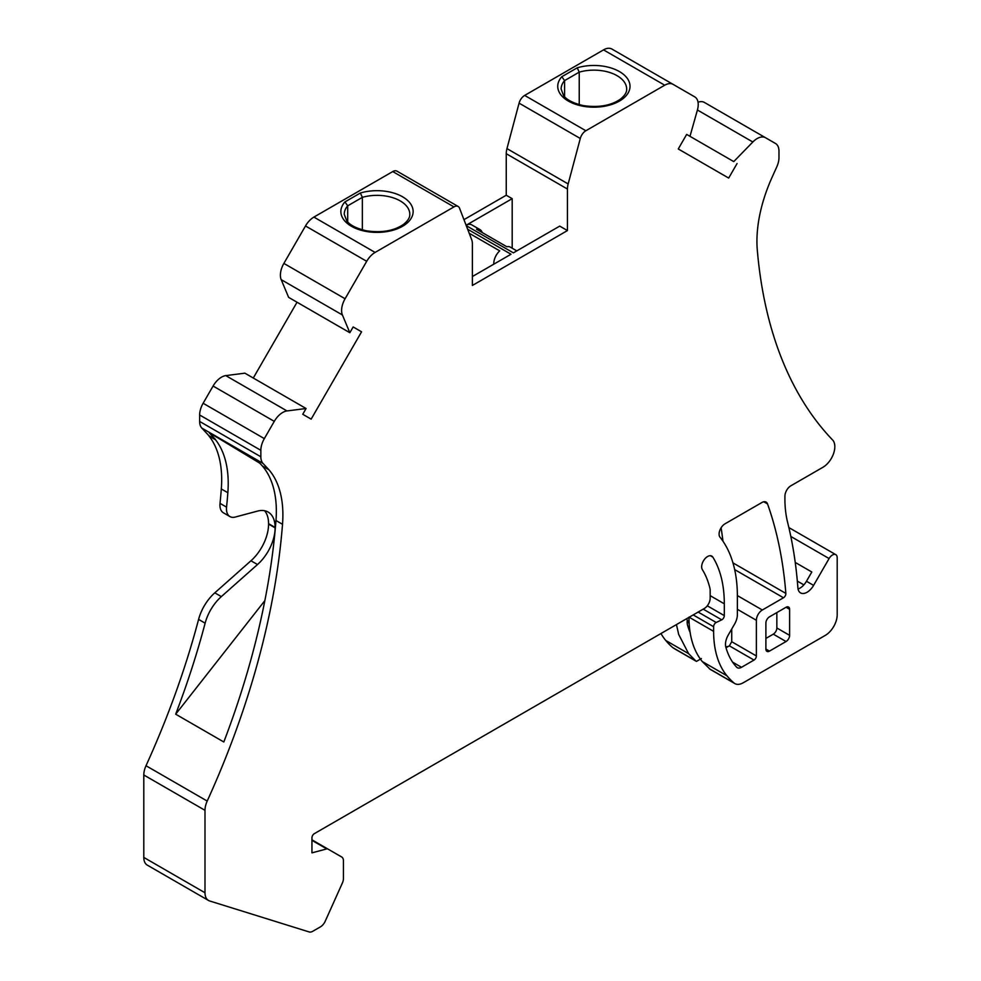 <?xml version="1.0" encoding="UTF-8"?>
<svg xmlns="http://www.w3.org/2000/svg" width="981" height="981" viewBox="0 0 981 981"><rect width="100%" height="100%" fill="white"/><g stroke="black" fill="none" stroke-linecap="round" stroke-linejoin="round"><path stroke-width="1.47" d="M264.563 510.721A33.612 19.412 120 0 1 268.573 523.67L268.573 524.087A33.612 19.412 120 0 1 250.964 560.764L214.802 592.831A33.612 19.412 120 0 0 198.591 619.403A588.208 339.598 -60 0 1 146.01 765.732A16.812 9.7 120 0 0 143.802 774.99L143.802 857.431A16.812 9.7 -60 0 0 147.273 865.119L208.475 900.448A16.812 9.7 120 0 0 209.627 900.963L309.162 931.95A8.4 4.856 120 0 0 312.78 931.276L320.382 926.898A8.4 4.856 120 0 0 325.251 921.159L342.369 883.047A8.4 4.856 120 0 0 343.436 878.486L343.436 860.852A8.4 4.856 120 0 0 341.707 857.002L327.826 848.994A3.36 1.937 -60 0 0 326.759 848.896L311.946 852.857L311.946 837.762A3.36 1.937 120 0 1 314.325 833.654L704.223 608.551A8.4 4.856 120 0 0 710.158 598.263L710.158 590.035A8.4 4.856 120 0 0 709.986 588.526A122.686 70.828 120 0 0 702.347 569.618A8.4 4.856 120 0 1 704.064 559.893A8.4 4.856 120 0 1 711.789 556.104A8.4 4.856 120 0 1 712.844 557.134A139.486 80.54 -60 0 1 724.309 603.806L724.309 615.614L707.289 605.792M262.994 463.4A16.812 9.7 -60 0 1 260.848 456.766L199.646 421.438A16.812 9.7 120 0 0 201.804 428.072L262.994 463.4L268.917 469.752A117.646 67.922 -60 0 1 282.516 524.295A588.208 339.598 120 0 1 207.212 801.06A16.812 9.7 120 0 0 204.992 810.318L204.992 892.759A16.812 9.7 120 0 0 208.475 900.448M737.074 163.52L728.675 178.064L678.263 148.965L686.663 134.409L689.986 136.322L697.417 110.007L752.832 142L733.751 161.595L686.663 134.409L733.751 161.595M752.832 142A16.812 9.7 -60 0 1 765.548 137.745L704.346 102.404A16.812 9.7 120 0 0 698.043 102.245M693.199 614.915L713.616 626.7L713.616 631.347A117.646 67.922 120 0 0 726.921 675.774A159.658 92.177 120 0 0 734.033 682.997A16.812 9.7 120 0 0 734.855 683.585A16.812 9.7 120 0 0 743.267 682.751L825.315 635.369A16.812 9.7 120 0 0 837.198 614.793L837.198 557.748A6.72 3.887 120 0 0 835.812 554.67A6.72 3.887 120 0 0 829.092 558.545L813.592 585.375A13.047 7.529 -60 0 1 800.557 592.904A13.047 7.529 -60 0 1 797.884 587.803A539.464 311.468 120 0 0 787.62 522.383A126.046 72.778 120 0 1 784.947 495.883A8.4 4.856 -60 0 1 790.772 485.853L822.936 467.275A16.812 9.7 -60 0 0 833.507 453.737A16.812 9.7 -60 0 0 832.611 439.991A588.208 339.598 -60 0 1 757.307 250.18A117.646 67.922 120 0 1 771.973 177.536L776.829 166.745A16.812 9.7 -60 0 0 778.975 157.634L778.975 151.184A16.812 9.7 -60 0 0 775.493 143.484L765.548 137.745M713.616 626.7A3.36 1.937 -60 0 1 716.191 622.481L698.141 612.058M703.193 609.14L721.722 619.845L716.191 622.481M721.722 619.845A3.36 1.937 120 0 0 724.309 615.614M213.085 386.036L274.275 421.364A16.812 9.7 -60 0 1 286.992 410.941L306.072 408.513L244.87 373.172L225.789 375.613A16.812 9.7 120 0 0 213.085 386.036L203.128 403.265A16.812 9.7 120 0 0 199.646 414.988L260.848 450.316L260.848 456.766M260.848 450.316A16.812 9.7 -60 0 1 264.33 438.605L203.128 403.265M274.275 421.364L264.33 438.605M306.072 408.513L302.749 414.276L311.149 419.132L361.572 331.799L353.16 326.955L361.572 331.799M392.756 171.565L453.958 206.905A8.4 4.856 -60 0 1 458.164 206.488L396.962 171.148A8.4 4.856 120 0 0 392.756 171.565L313.895 217.095A16.812 9.7 120 0 0 305.496 225.961L283.877 263.411A16.812 9.7 120 0 0 281.204 279.646L342.406 314.975L349.837 332.718L353.16 326.955M342.406 314.975A16.812 9.7 -60 0 1 345.079 298.751L366.698 261.302A16.812 9.7 -60 0 1 375.098 252.424L313.895 217.095M453.958 206.905L375.098 252.424M458.164 206.488A8.4 4.856 -60 0 1 459.537 208.193L471.665 239.646A16.812 9.7 -60 0 1 472.376 243.926L472.376 285.459L567.447 230.572L559.722 226.108L513.382 252.865L466.282 225.679M603.523 49.884L664.726 85.212A16.812 9.7 -60 0 1 673.125 84.378L611.923 49.05A16.812 9.7 120 0 0 603.523 49.884L524.663 95.415A8.4 4.856 120 0 0 519.084 103.152L580.286 138.48L568.158 183.938A16.812 9.7 -60 0 0 567.447 189.039L567.447 230.572M580.286 138.48A8.4 4.856 -60 0 1 585.865 130.743L524.663 95.415M664.726 85.212L585.865 130.743M673.125 84.378L694.744 96.874A16.812 9.7 -60 0 1 697.417 110.007M732.954 562.873L785.855 593.419A522.665 301.756 120 0 0 767.534 503.915A8.4 4.856 -60 0 0 766.112 502.1A8.4 4.856 -60 0 0 761.979 502.468L725.045 523.793A8.4 4.856 120 0 0 719.833 530.353A8.4 4.856 120 0 0 720.029 537.232A157.978 91.208 120 0 1 737.381 596.264L737.381 614.682A13.44 7.762 -60 0 1 734.597 624.063L728.258 635.026A13.44 7.762 120 0 0 725.83 647.141A104.194 60.16 -60 0 0 736.67 667.19A8.4 4.856 120 0 0 737.307 667.705A8.4 4.856 120 0 0 741.513 667.288L754.009 660.078L729.349 645.841L726.001 647.767M731.728 629.029L731.728 641.721L756.376 655.958A3.36 1.937 -60 0 1 754.009 660.078M756.376 655.958L756.376 620.286L737.381 609.311M737.381 595.59L762.323 609.998A8.4 4.856 120 0 0 756.376 620.286M762.323 609.998L783.488 597.772L734.671 569.593M785.855 593.419A3.36 1.937 -60 0 1 783.488 597.772M789.619 609.324L789.619 635.357A5.04 2.906 120 0 1 786.051 641.525L769.46 651.114A5.04 2.906 120 0 1 766.934 651.359A5.04 2.906 120 0 1 765.891 649.054L765.891 623.033A5.04 2.906 120 0 1 769.46 616.853L786.051 607.264A5.04 2.906 120 0 1 788.577 607.018A5.04 2.906 120 0 1 789.619 609.324L786.051 607.264M519.084 103.152L506.956 148.597A16.812 9.7 120 0 0 506.245 153.71L506.245 195.231L463.952 219.658M506.245 195.231L512.192 198.665L512.192 248.205M512.192 198.665L466.122 225.262A11.76 6.793 120 0 1 471.726 224.845L480.04 229.64A11.76 6.793 -60 0 1 482.137 232.485M472.376 276.544L511.003 254.238L467.643 229.211M349.837 332.718L288.635 297.378L281.204 279.646M253.282 378.028L297.035 302.234M199.646 421.438L199.646 414.988M268.917 469.752L262.381 465.975L257.512 460.751L209.382 432.964L215.501 439.525L208.965 435.748L201.804 428.072M262.368 466A117.646 67.922 -60 0 1 275.98 520.519A588.208 339.598 -60 0 1 223.815 741.979L175.685 714.193A588.208 339.598 120 0 0 205.127 623.18A33.612 19.412 -60 0 1 221.338 596.607L257.5 564.541A33.612 19.412 120 0 0 275.109 527.864L275.109 527.435A33.612 19.412 120 0 0 268.144 512.057A33.612 19.412 120 0 0 257.5 511.101L235.281 517.048A16.812 9.7 -60 0 1 229.946 516.582A16.812 9.7 -60 0 1 226.562 507.14A588.208 339.598 120 0 0 227.85 492.732A117.646 67.922 120 0 0 215.501 439.733L208.965 435.969A117.646 67.922 -60 0 1 221.314 488.955A588.208 339.598 -60 0 1 220.026 503.376A16.812 9.7 120 0 0 223.41 512.805L229.946 516.582M688.956 617.11C689.042 635.909 693.481 650.71 702.261 661.537L710.121 669.3L734.855 683.585M731.728 641.721L729.349 645.841M579.231 104.648L579.231 72.14L564.578 80.601L561.819 76.702A36.138 20.859 -0 0 0 588.134 106.917A36.138 20.859 -0 0 0 629.557 83.005A36.138 20.859 -0 0 0 577.233 67.812L579.231 72.14A32.765 18.921 180 0 1 617.061 75.684A32.765 18.921 180 0 1 626.663 89.063C626.896 92.189 624.836 95.549 620.458 99.13C610.942 105.654 598.582 107.812 583.401 105.605C568.306 102.22 564.394 96.714 563.572 95.537L561.12 89.063A32.765 18.921 180 0 1 564.578 80.601L564.578 96.714M469.286 233.49A11.76 6.793 -60 0 1 469.409 233.368L499.709 250.866A11.76 6.793 120 0 0 493.774 263.509L493.774 264.183M516.815 250.878L510.341 247.138A11.76 6.793 120 0 0 506.846 246.746L476.533 229.26A11.76 6.793 -60 0 1 480.04 229.64M347.703 221.927L347.703 205.814L344.944 201.914A36.138 20.859 -0 0 0 371.259 232.129A36.138 20.859 -0 0 0 412.682 208.217A36.138 20.859 -0 0 0 360.358 193.024L362.357 197.353L362.357 229.861M264.858 600.617L175.685 714.193M259.793 463.191L217.831 437.833M776.842 612.585L776.842 627.975A5.04 2.906 -60 0 1 773.286 634.155L765.891 638.423M813.592 585.375L806.468 581.267L811.814 571.997L795.235 562.432M806.468 581.267A13.047 7.529 -60 0 1 798.043 589.017M660.973 633.518A117.646 67.922 120 0 0 665.719 640.446A159.658 92.177 -60 0 0 672.831 647.656A16.812 9.7 -60 0 0 673.653 648.245L696.449 661.402L701.378 658.558M676.449 624.578L678.68 634.425L688.601 653.653L695.909 661.035A16.812 9.7 -60 0 0 696.449 661.402L700.397 659.122M721.096 527.815A522.665 301.756 -60 0 1 722.96 541.193M689.385 626.712L688.221 627.386M687.313 620.213A13.44 7.762 120 0 0 687.509 625.02A104.194 60.16 120 0 0 690.097 632.365M689.153 623.683A100.835 58.222 -60 0 1 686.614 618.704M728.343 646.418A50.423 29.111 -60 0 1 725.719 646.712M204.992 810.318L143.802 774.99M207.212 801.06L146.01 765.732M577.233 67.812L561.819 76.702M568.158 183.938L506.956 148.597M567.447 189.039L506.245 153.71M360.358 193.024L344.944 201.914M305.496 225.961L366.698 261.302M345.079 298.751L283.877 263.411M286.992 410.941L225.789 375.613M275.98 520.519L282.516 524.295M198.591 619.403L205.127 623.18M221.338 596.607L214.802 592.831M250.964 560.764L257.5 564.541M268.573 524.087L275.109 527.864M268.573 523.67L275.109 527.435M226.562 507.14L220.026 503.376M221.314 488.955L227.85 492.732M362.357 197.353A32.765 18.921 180 0 1 409.788 214.275C410.021 217.402 407.961 220.762 403.583 224.342C394.068 230.866 381.707 233.024 366.526 230.817C351.431 227.433 347.519 221.914 346.698 220.75L344.245 214.275A32.765 18.921 180 0 1 347.703 205.814L362.357 197.353M767.534 503.915L763.819 501.781M776.842 627.975L789.619 635.357M765.891 649.054L769.46 651.114M786.051 641.525L773.286 634.155M712.844 557.134L710.367 555.712M710.158 595.639L724.309 603.806M689.177 617.233L713.616 631.347M726.921 675.774L702.261 661.537M709.373 668.76L734.033 682.997M732.623 662.15L741.513 667.288M204.992 892.759L143.802 857.431M688.601 653.653L665.719 640.446M695.701 660.863L672.831 647.656M829.092 558.545L790.821 536.46M311.946 839.822L327.826 848.994M311.946 840.349L326.759 848.896M835.812 554.67L788.871 527.57M803.868 584.872L797.332 581.108"/></g></svg>
